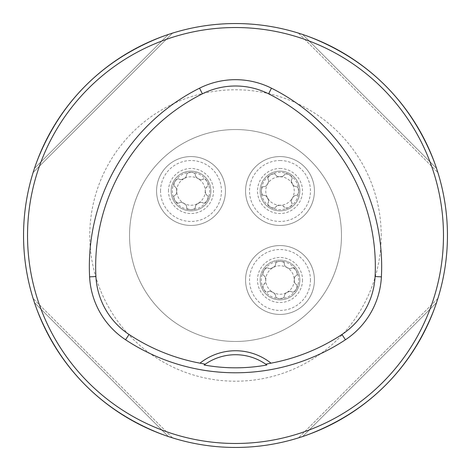 <?xml version="1.0" encoding="UTF-8"?>
<svg xmlns="http://www.w3.org/2000/svg" width="471" height="471" viewBox="0 0 471 471"><rect width="100%" height="100%" fill="white"/><g stroke="black" fill="none" stroke-linecap="round" stroke-linejoin="round"><path stroke-width="0.35" stroke-dasharray="2.35 1.77" d="M447.45 235.5A211.95 211.95 0 0 0 129.525 51.945A211.95 211.95 0 0 0 129.525 419.055A211.95 211.95 0 0 0 447.45 235.5M437.712 298.997L436.729 302.058M436.535 302.641C412.802 368.169 368.169 412.802 302.641 436.535C368.169 412.802 412.802 368.169 436.535 302.641L302.641 436.535L436.535 302.641M437.588 299.397L437.795 298.744M33.288 172.003L34.271 168.942M33.677 170.761L34.465 168.359L168.359 34.465C102.831 58.198 58.198 102.831 34.465 168.359C58.198 102.831 102.831 58.198 168.359 34.465L172.504 33.129L33.129 172.504L172.504 33.129M172.003 33.288L168.942 34.271M33.412 171.603L33.206 172.256M436.535 168.359C412.802 102.831 368.169 58.198 302.641 34.465C368.169 58.198 412.802 102.831 436.535 168.359L302.641 34.465L436.535 168.359M299.397 33.412L298.744 33.206M298.997 33.288L302.058 34.271M172.003 437.712L168.942 436.729M170.761 437.323L168.359 436.535L34.465 302.641C58.198 368.169 102.831 412.802 168.359 436.535C102.831 412.802 58.198 368.169 34.465 302.641L33.677 300.239M33.412 299.397L33.206 298.744M33.288 298.997L33.576 299.921M171.603 437.588L172.256 437.795M205.291 364.177A52.987 52.987 0 0 1 266.003 364.383M437.871 298.496L298.496 437.871L437.871 298.496M298.496 33.129L437.871 172.504L298.496 33.129M172.504 437.871L33.129 298.496L172.504 437.871M260.122 279.992A19.87 19.87 0 0 0 279.992 299.862A19.87 19.87 0 0 0 299.862 279.992A19.87 19.87 0 0 0 279.992 260.122A19.87 19.87 0 0 0 260.122 279.992M260.122 191.008A19.87 19.87 0 0 0 279.992 210.878A19.87 19.87 0 0 0 299.862 191.008A19.87 19.87 0 0 0 279.992 171.138A19.87 19.87 0 0 0 260.122 191.008M171.138 191.008A19.87 19.87 0 0 0 200.94 208.217A19.87 19.87 0 0 0 200.94 173.799A19.87 19.87 0 0 0 171.138 191.008A19.87 19.87 0 0 0 200.94 208.217A19.87 19.87 0 0 0 200.94 173.799A19.87 19.87 0 0 0 171.138 191.008A19.87 19.87 0 0 0 200.94 208.217A19.87 19.87 0 0 0 200.94 173.799A19.87 19.87 0 0 0 171.138 191.008M341.475 235.5A105.975 105.975 0 0 0 182.512 143.726A105.975 105.975 0 0 0 182.512 327.274A105.975 105.975 0 0 0 341.475 235.5A105.975 105.975 0 0 1 182.512 327.274A105.975 105.975 0 0 1 182.512 143.726A105.975 105.975 0 0 1 341.475 235.5A105.975 105.975 0 0 1 182.512 327.274A105.975 105.975 0 0 1 182.512 143.726A105.975 105.975 0 0 1 341.475 235.5M191.008 172.333A18.675 18.675 0 0 0 174.835 200.346A18.675 18.675 0 0 0 207.181 200.346A18.675 18.675 0 0 0 191.008 172.333L193.192 172.627L195.023 173.681L195.653 176.372L198.12 178.68L200.558 179.598L202.483 179.433A4.369 2.22 -150 0 1 198.12 178.68A14.23 14.23 0 0 0 183.89 178.68A4.369 2.22 150 0 0 186.722 175.283L186.757 174.035L187.47 173.251L191.008 172.333M156.566 191.008A34.442 34.442 0 0 1 208.229 161.182A34.442 34.442 0 0 1 208.229 220.834A34.442 34.442 0 0 1 156.566 191.008A34.442 34.442 0 0 0 208.229 220.834A34.442 34.442 0 0 0 208.229 161.182A34.442 34.442 0 0 0 156.566 191.008A34.442 34.442 0 0 0 208.229 220.834A34.442 34.442 0 0 0 208.229 161.182A34.442 34.442 0 0 0 156.566 191.008M175.024 186.71L176.013 187.711L176.56 189.136L176.66 192.38L175.777 194.653L174.152 195.865L173.87 197.561L174.594 199.898L175.718 201.594L178.009 203.148L180.658 202.347L183.89 203.331L185.915 204.997L186.551 206.015L186.787 208.035L188.117 209.124L190.502 209.666L193.192 209.383L195.023 208.335L195.653 205.639L197.331 203.855L200.575 202.412L201.776 202.371L203.643 203.178L204.738 202.889L206.157 201.747L207.823 198.956L208.023 196.195L206.004 194.299L205.238 191.008L205.915 187.864L207.864 186.145L208.047 183.849L207.181 181.671L205.827 179.928L204.008 178.862L202.718 179.31A4.369 2.22 -120 0 1 207.181 181.671A4.369 2.22 -120 0 1 206.993 186.71L206.769 186.857A4.369 2.22 90 0 0 205.238 191.008A14.23 14.23 0 0 0 198.12 178.68A4.369 2.22 30 0 1 195.294 175.283L195.277 175.018A4.369 2.22 180 0 0 191.008 172.333A4.369 2.22 180 0 0 186.734 175.018L185.915 177.019L183.89 178.68L180.717 179.669L178.368 178.839L176.289 179.828L174.835 181.671L173.999 183.708L173.993 185.821L175.024 186.71A4.369 2.22 120 0 1 174.835 181.671A4.369 2.22 120 0 1 179.298 179.31L179.533 179.433A4.369 2.22 -30 0 0 183.89 178.68A14.23 14.23 0 0 0 183.89 203.331A14.23 14.23 0 0 0 205.238 191.008A4.369 2.22 -90 0 0 206.769 195.159L206.993 195.3A4.369 2.22 -60 0 1 207.181 200.346A4.369 2.22 -60 0 1 202.718 202.701L202.483 202.583A4.369 2.22 150 0 0 198.12 203.331A4.369 2.22 -30 0 0 195.294 206.734L195.277 206.999A4.369 2.22 -0 0 1 191.008 209.683A4.369 2.22 -0 0 1 186.734 206.999L186.722 206.734A4.369 2.22 -150 0 0 183.89 203.331A4.369 2.22 30 0 0 179.533 202.583L179.298 202.701A4.369 2.22 60 0 1 174.835 200.346A4.369 2.22 60 0 1 175.024 195.3L175.247 195.159A4.369 2.22 -90 0 0 176.772 191.008A4.369 2.22 90 0 0 175.247 186.857L175.024 186.71M298.667 191.008A18.675 18.675 0 0 0 270.654 174.835A18.675 18.675 0 0 0 270.654 207.181A18.675 18.675 0 0 0 298.667 191.008L298.373 193.192L297.319 195.023L294.628 195.653L292.32 198.12L291.402 200.558L291.567 202.483A4.369 2.22 -60 0 1 292.32 198.12A14.23 14.23 0 0 0 292.32 183.89A4.369 2.22 -120 0 0 295.717 186.722L296.965 186.757L297.749 187.47L298.667 191.008M279.992 156.566A34.442 34.442 0 0 1 309.818 208.229A34.442 34.442 0 0 1 250.166 208.229A34.442 34.442 0 0 1 279.992 156.566A34.442 34.442 0 0 0 250.166 208.229A34.442 34.442 0 0 0 309.818 208.229A34.442 34.442 0 0 0 279.992 156.566A34.442 34.442 0 0 0 250.166 208.229A34.442 34.442 0 0 0 309.818 208.229A34.442 34.442 0 0 0 279.992 156.566M279.992 171.138A19.87 19.87 0 0 0 262.783 200.94A19.87 19.87 0 0 0 297.201 200.94A19.87 19.87 0 0 0 279.992 171.138A19.87 19.87 0 0 0 262.783 200.94A19.87 19.87 0 0 0 297.201 200.94A19.87 19.87 0 0 0 279.992 171.138M284.29 175.024L283.289 176.013L281.864 176.56L278.62 176.66L276.347 175.777L275.135 174.152L273.439 173.87L271.102 174.594L269.406 175.718L267.852 178.009L268.653 180.658L267.669 183.89L266.003 185.915L264.985 186.551L262.965 186.787L261.876 188.117L261.334 190.502L261.617 193.192L262.665 195.023L265.361 195.653L267.145 197.331L268.588 200.575L268.629 201.776L267.822 203.643L268.111 204.738L269.253 206.157L272.044 207.823L274.805 208.023L276.701 206.004L279.992 205.238L283.136 205.915L284.855 207.864L287.151 208.047L289.329 207.181L291.072 205.827L292.138 204.008L291.69 202.718A4.369 2.22 -30 0 1 289.329 207.181A4.369 2.22 -30 0 1 284.29 206.993L284.143 206.769A4.369 2.22 180 0 0 279.992 205.238A14.23 14.23 0 0 0 292.32 198.12A4.369 2.22 120 0 1 295.717 195.294L295.982 195.277A4.369 2.22 -90 0 0 298.667 191.008A4.369 2.22 -90 0 0 295.982 186.734L293.981 185.915L292.32 183.89L291.331 180.717L292.161 178.368L291.172 176.289L289.329 174.835L287.292 173.999L285.179 173.993L284.29 175.024A4.369 2.22 -150 0 1 289.329 174.835A4.369 2.22 -150 0 1 291.69 179.298L291.567 179.533A4.369 2.22 60 0 0 292.32 183.89A14.23 14.23 0 0 0 267.669 183.89A14.23 14.23 0 0 0 279.992 205.238A4.369 2.22 -0 0 0 275.841 206.769L275.7 206.993A4.369 2.22 30 0 1 270.654 207.181A4.369 2.22 30 0 1 268.299 202.718L268.417 202.483A4.369 2.22 -120 0 0 267.669 198.12A4.369 2.22 60 0 0 264.266 195.294L264.001 195.277A4.369 2.22 90 0 1 261.317 191.008A4.369 2.22 90 0 1 264.001 186.734L264.266 186.722A4.369 2.22 -60 0 0 267.669 183.89A4.369 2.22 120 0 0 268.417 179.533L268.299 179.298A4.369 2.22 150 0 1 270.654 174.835A4.369 2.22 150 0 1 275.7 175.024L275.841 175.247A4.369 2.22 -0 0 0 279.992 176.772A4.369 2.22 180 0 0 284.143 175.247L284.29 175.024M279.992 298.667A18.675 18.675 0 0 0 296.165 270.654A18.675 18.675 0 0 0 263.819 270.654A18.675 18.675 0 0 0 279.992 298.667L277.808 298.373L275.977 297.319L275.347 294.628L272.88 292.32L270.442 291.402L268.517 291.567A4.369 2.22 30 0 1 272.88 292.32A14.23 14.23 0 0 0 287.11 292.32A4.369 2.22 -30 0 0 284.278 295.717L284.243 296.965L283.53 297.749L279.992 298.667M314.434 279.992A34.442 34.442 0 0 1 262.771 309.818A34.442 34.442 0 0 1 262.771 250.166A34.442 34.442 0 0 1 314.434 279.992A34.442 34.442 0 0 0 262.771 250.166A34.442 34.442 0 0 0 262.771 309.818A34.442 34.442 0 0 0 314.434 279.992A34.442 34.442 0 0 0 262.771 250.166A34.442 34.442 0 0 0 262.771 309.818A34.442 34.442 0 0 0 314.434 279.992M299.862 279.992A19.87 19.87 0 0 0 270.06 262.783A19.87 19.87 0 0 0 270.06 297.201A19.87 19.87 0 0 0 299.862 279.992A19.87 19.87 0 0 0 270.06 262.783A19.87 19.87 0 0 0 270.06 297.201A19.87 19.87 0 0 0 299.862 279.992M295.976 284.29L294.987 283.289L294.44 281.864L294.34 278.62L295.223 276.347L296.848 275.135L297.13 273.439L296.406 271.102L295.282 269.406L292.991 267.852L290.342 268.653L287.11 267.669L285.085 266.003L284.449 264.985L284.213 262.965L282.883 261.876L280.498 261.334L277.808 261.617L275.977 262.665L275.347 265.361L273.669 267.145L270.425 268.588L269.224 268.629L267.357 267.822L266.262 268.111L264.843 269.253L263.177 272.044L262.977 274.805L264.996 276.701L265.762 279.992L265.085 283.136L263.136 284.855L262.953 287.151L263.819 289.329L265.173 291.072L266.992 292.138L268.282 291.69A4.369 2.22 60 0 1 263.819 289.329A4.369 2.22 60 0 1 264.007 284.29L264.231 284.143A4.369 2.22 -90 0 0 265.762 279.992A14.23 14.23 0 0 0 272.88 292.32A4.369 2.22 -150 0 1 275.706 295.717L275.723 295.982A4.369 2.22 -0 0 0 279.992 298.667A4.369 2.22 -0 0 0 284.266 295.982L285.085 293.981L287.11 292.32L290.283 291.331L292.632 292.161L294.711 291.172L296.165 289.329L297.001 287.292L297.007 285.179L295.976 284.29A4.369 2.22 -60 0 1 296.165 289.329A4.369 2.22 -60 0 1 291.702 291.69L291.467 291.567A4.369 2.22 150 0 0 287.11 292.32A14.23 14.23 0 0 0 287.11 267.669A14.23 14.23 0 0 0 265.762 279.992A4.369 2.22 90 0 0 264.231 275.841L264.007 275.7A4.369 2.22 120 0 1 263.819 270.654A4.369 2.22 120 0 1 268.282 268.299L268.517 268.417A4.369 2.22 -30 0 0 272.88 267.669A4.369 2.22 150 0 0 275.706 264.266L275.723 264.001A4.369 2.22 180 0 1 279.992 261.317A4.369 2.22 180 0 1 284.266 264.001L284.278 264.266A4.369 2.22 30 0 0 287.11 267.669A4.369 2.22 -150 0 0 291.467 268.417L291.702 268.299A4.369 2.22 -120 0 1 296.165 270.654A4.369 2.22 -120 0 1 295.976 275.7L295.753 275.841A4.369 2.22 90 0 0 294.228 279.992A4.369 2.22 -90 0 0 295.753 284.143L295.976 284.29M381.216 235.5A145.716 145.716 0 0 0 162.642 109.307A145.716 145.716 0 0 0 162.642 361.693A145.716 145.716 0 0 0 381.216 235.5M34.465 168.359L168.359 34.465M168.359 436.535L34.465 302.641M160.54 191.008A30.468 30.468 0 0 1 206.239 164.62A30.468 30.468 0 0 1 206.239 217.39A30.468 30.468 0 0 1 160.54 191.008M168.488 191.008A22.52 22.52 0 0 1 202.265 171.503A22.52 22.52 0 0 1 202.265 210.508A22.52 22.52 0 0 1 168.488 191.008M279.992 160.54A30.468 30.468 0 0 1 306.38 206.239A30.468 30.468 0 0 1 253.61 206.239A30.468 30.468 0 0 1 279.992 160.54M279.992 168.488A22.52 22.52 0 0 1 299.497 202.265A22.52 22.52 0 0 1 260.492 202.265A22.52 22.52 0 0 1 279.992 168.488M310.46 279.992A30.468 30.468 0 0 1 264.761 306.38A30.468 30.468 0 0 1 264.761 253.61A30.468 30.468 0 0 1 310.46 279.992M302.512 279.992A22.52 22.52 0 0 1 268.735 299.497A22.52 22.52 0 0 1 268.735 260.492A22.52 22.52 0 0 1 302.512 279.992"/><path stroke-width="0.71" d="M447.45 235.5A211.95 211.95 0 0 0 129.525 51.945A211.95 211.95 0 0 0 129.525 419.055A211.95 211.95 0 0 0 447.45 235.5M436.729 302.058L437.588 299.397M302.641 436.535L298.496 437.871L302.641 436.535M34.271 168.942L34.465 168.359M168.942 34.271L168.359 34.465M33.677 170.761L33.412 171.603M437.871 172.504L436.535 168.359L437.871 172.504M302.058 34.271L299.397 33.412M168.942 436.729L168.359 436.535M33.677 300.239L33.412 299.397M33.576 299.921L34.465 302.641M170.761 437.323L171.603 437.588M265.709 364.177L271.002 363.165A56.962 56.962 0 0 0 199.998 363.165L205.291 364.177L204.12 365.013C225.038 368.758 245.962 368.758 266.88 365.013L265.709 364.177A52.987 52.987 0 0 0 204.12 365.013M199.998 363.165A193.21 193.21 0 0 1 129.042 334.481A73.988 73.988 0 0 1 95.919 276.536A193.21 193.21 0 0 1 202.377 93.829A73.988 73.988 0 0 1 268.623 93.829A193.21 193.21 0 0 1 375.081 276.536A73.988 73.988 0 0 1 341.958 334.481A193.21 193.21 0 0 1 271.002 363.165M125.557 339.756A199.533 199.533 0 0 0 345.443 339.756A80.311 80.311 0 0 0 381.398 276.866A199.533 199.533 0 0 0 271.455 88.177A80.311 80.311 0 0 0 199.545 88.177A199.533 199.533 0 0 0 89.602 276.866A80.311 80.311 0 0 0 125.557 339.756L129.042 334.481M443.476 235.5A207.976 207.976 0 0 0 131.515 55.39A207.976 207.976 0 0 0 131.509 415.61A207.976 207.976 0 0 0 443.476 235.5M266.003 364.383A52.987 52.987 0 0 1 266.88 365.013M341.958 334.481L345.443 339.756M202.377 93.829L199.545 88.177M95.919 276.536L89.602 276.866M375.081 276.536L381.398 276.866M268.623 93.829L271.455 88.177"/></g></svg>
